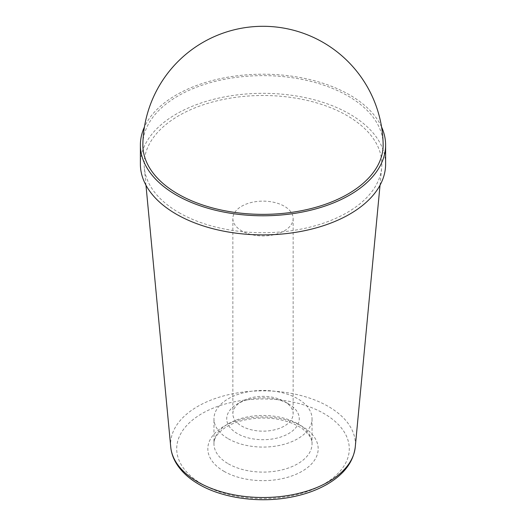 <?xml version="1.0" encoding="UTF-8"?>
<svg xmlns="http://www.w3.org/2000/svg" width="526" height="526" viewBox="0 0 526 526"><rect width="100%" height="100%" fill="white"/><g stroke="black" fill="none" stroke-linecap="round" stroke-linejoin="round"><path stroke-width="0.39" stroke-dasharray="2.63 1.97" d="M284.316 230.842A30.146 17.404 0 0 0 293.146 218.54A30.146 17.404 0 0 0 274.533 202.457A30.146 17.404 0 0 0 241.684 206.231A30.146 17.404 0 0 0 232.854 218.54A30.146 17.404 0 0 0 251.467 234.616A30.146 17.404 0 0 0 284.316 230.842M284.316 401.45L284.316 401.45A30.146 17.404 180 0 1 293.146 413.752A30.146 17.404 180 0 1 284.316 426.06A30.146 17.404 180 0 1 251.467 429.834A30.146 17.404 180 0 1 232.854 413.752A30.146 17.404 180 0 1 241.684 401.45A30.146 17.404 180 0 1 284.316 401.45L288.649 403.948A36.274 20.941 180 0 1 288.649 433.569A36.274 20.941 180 0 1 237.351 433.569A36.274 20.941 180 0 1 237.351 403.948A36.274 20.941 180 0 1 288.649 403.948L284.316 401.45M228.323 438.783A49.043 28.312 0 0 0 281.765 444.917A49.043 28.312 0 0 0 312.043 418.762A49.043 28.312 0 0 0 263 390.443A49.043 28.312 0 0 0 213.957 418.762A49.043 28.312 0 0 0 228.323 438.783M178.965 212.629A118.85 68.617 0 0 0 305.468 228.192A118.85 68.617 0 0 0 381.672 167.853A118.85 68.617 0 0 0 263 95.495A118.85 68.617 0 0 0 144.328 167.853A118.85 68.617 0 0 0 178.965 212.629M142.862 144.269A120.145 69.366 180 0 1 217.606 80.774A120.145 69.366 180 0 1 347.956 95.949A120.145 69.366 180 0 1 383.138 144.269M381.567 126.97A122.611 70.786 0 0 0 263 74.205A122.611 70.786 0 0 0 144.433 126.97M385.611 164.112A122.611 70.786 0 0 0 263 93.319A122.611 70.786 0 0 0 140.389 164.112M228.323 463.807A49.043 28.312 0 0 0 281.765 469.948A49.043 28.312 0 0 0 312.043 443.786A49.043 28.312 0 0 0 263 415.474A49.043 28.312 0 0 0 213.957 443.786A49.043 28.312 0 0 0 228.323 463.807M223.984 471.316A55.177 31.856 0 0 0 316.297 457.035A55.177 31.856 0 0 0 248.719 418.025A55.177 31.856 0 0 0 223.984 471.316M201.991 484.019A86.284 49.812 0 0 0 346.338 461.683A86.284 49.812 0 0 0 240.671 400.674A86.284 49.812 0 0 0 201.991 484.019M170.746 447.08A92.392 53.343 180 0 1 225.325 395.467A92.392 53.343 180 0 1 328.329 406.453A92.392 53.343 180 0 1 355.254 447.08M232.854 218.54L232.854 413.752M293.146 218.54L293.146 413.752M312.043 418.762L312.043 443.786C312.115 440.913 310.978 437.875 308.624 434.673L302.983 429.216C297.69 425.264 290.773 422.26 282.225 420.208C261.803 415.126 235.602 419.413 223.169 429.104C216.778 434.206 213.707 439.098 213.957 443.786L213.957 418.762M241.684 401.45L237.351 403.948M380.028 185.224L381.672 167.853M145.972 185.224L144.328 167.853"/><path stroke-width="0.79" d="M383.138 144.269A120.145 69.366 180 0 1 309.564 208.94A120.145 69.366 180 0 1 178.044 194.041A120.145 69.366 180 0 1 142.862 144.269A120.158 120.158 0 0 1 263 26.3A120.158 120.158 0 0 1 383.138 144.269M144.433 126.97A122.611 70.786 0 0 0 140.389 144.998A122.611 70.786 0 0 0 176.302 195.054A122.611 70.786 0 0 0 309.919 210.393A122.611 70.786 0 0 0 385.611 144.998A122.611 70.786 0 0 0 381.567 126.97M140.389 144.998L140.389 164.112A122.611 70.786 0 0 0 176.302 214.161A122.611 70.786 0 0 0 309.919 229.507A122.611 70.786 0 0 0 385.611 164.112L385.611 144.998M380.028 185.224L355.254 447.08A92.392 53.343 180 0 1 296.013 493.993A92.392 53.343 180 0 1 197.671 481.888A92.392 53.343 180 0 1 170.746 447.08L145.972 185.224M355.254 447.08C353.36 462.038 344.011 474.419 327.218 484.236C316.613 490.337 304.311 494.683 290.313 497.28C258.877 503.231 222.511 498.175 198.927 484.321C188.768 478.463 181.187 471.421 176.184 463.196C173.107 458.054 171.292 452.682 170.746 447.08"/></g></svg>
